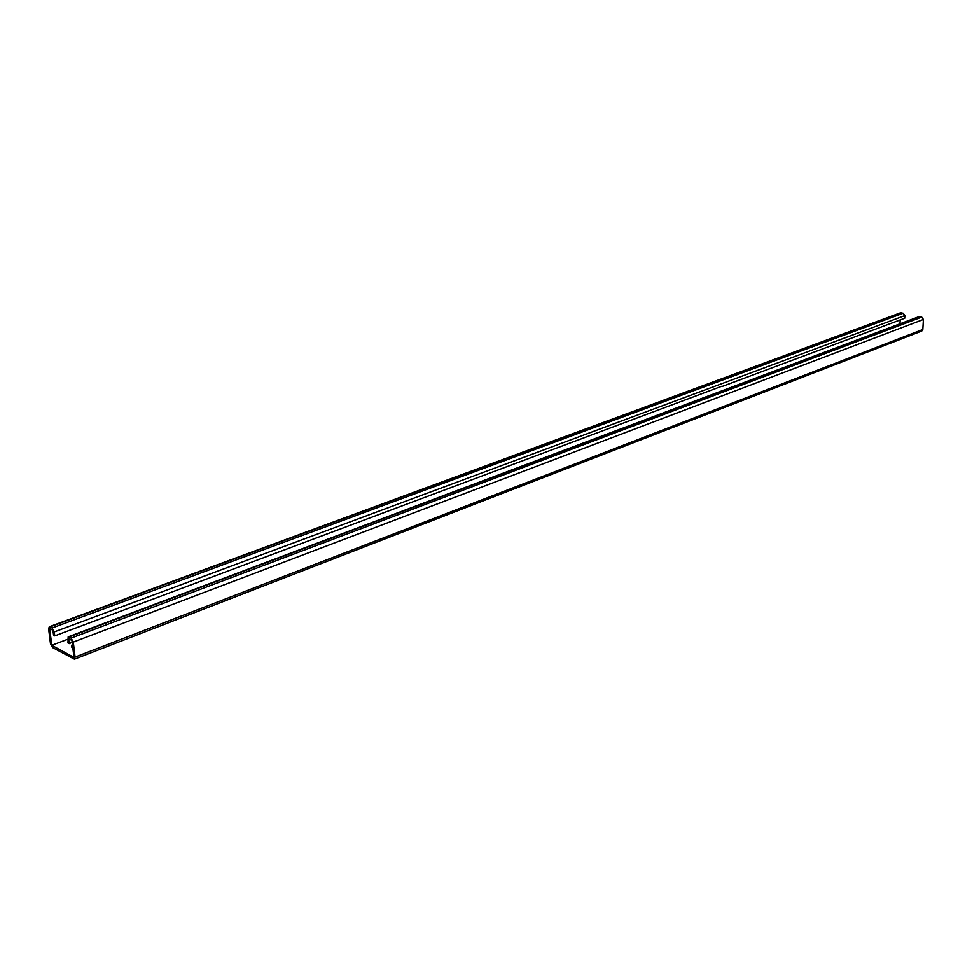 <?xml version="1.0" encoding="UTF-8"?>
<svg xmlns="http://www.w3.org/2000/svg" width="972" height="972" viewBox="0 0 972 972"><rect width="100%" height="100%" fill="white"/><g stroke="black" fill="none" stroke-linecap="round" stroke-linejoin="round"><path stroke-width="1.46" d="M903.231 318.5L904.701 318.257L904.835 315.596L903.195 313.239L900.339 312.875L49.28 626.758L48.636 628.884L50.471 643.658L52.609 647.571L74.431 659.174L75.075 657.072L73.289 642.091L71.102 638.106L68.174 636.854L67.991 642.978L69.206 643.634L68.599 638.64L71.952 640.439L73.981 657.4L51.771 645.287L49.694 628.532L52.962 630.281L53.569 635.226L54.76 635.87L721.491 386.334M903.741 318.609L722.087 386.492M49.28 626.758L52.123 627.973L54.274 631.909L54.76 635.87M72.839 647.826L71.576 645.408L72.438 644.497M51.771 645.287L67.554 639.333M71.879 647.267L72.669 646.465M899.975 323.81L900.194 319.752M69.206 643.634L72.171 642.249M74.431 659.174L921.796 331.039L922.829 329.484L923.4 319.472L921.735 317.103L918.819 316.726L68.174 636.854M904.835 315.596L54.274 631.909M901.153 312.814L50.046 626.867M903.195 313.239L52.123 627.973M922.829 329.484L75.075 657.072M923.4 319.472L73.289 642.091M921.735 317.103L71.102 638.106M919.658 316.665L68.976 636.964M71.782 647.182L71.576 645.408"/></g></svg>
